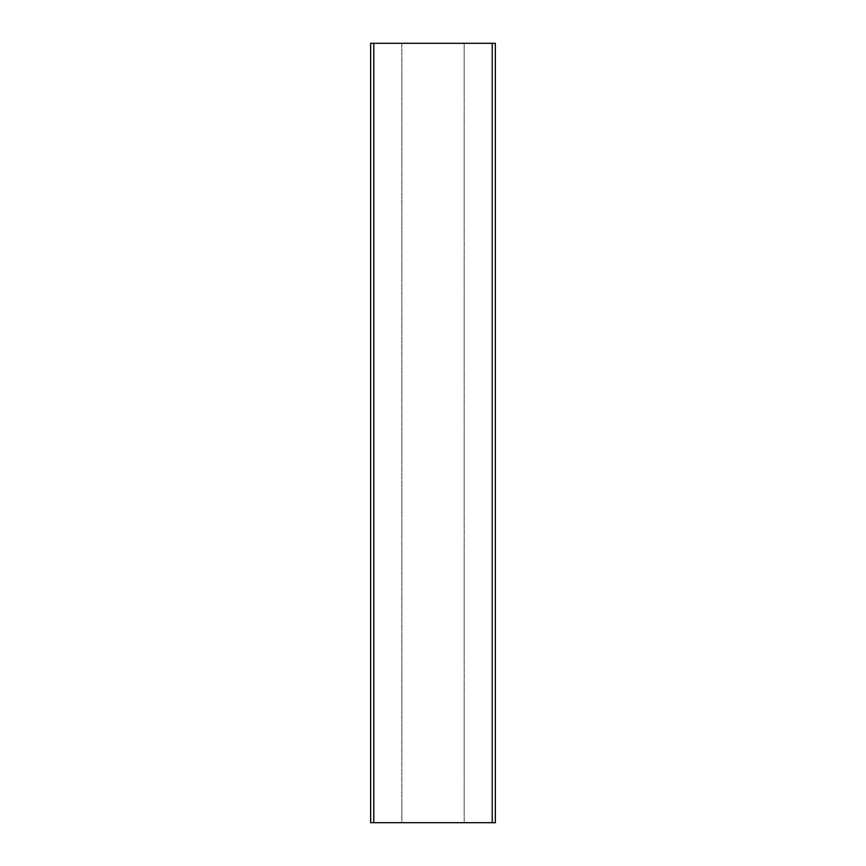 <?xml version="1.0" encoding="UTF-8"?>
<svg xmlns="http://www.w3.org/2000/svg" width="866" height="866" viewBox="0 0 866 866"><rect width="100%" height="100%" fill="white"/><g stroke="black" fill="none" stroke-linecap="round" stroke-linejoin="round"><path stroke-width="0.65" stroke-dasharray="4.33 3.25" d="M373.766 43.3L492.234 43.3L492.234 822.7L373.766 822.7L373.766 43.3L373.766 822.7L372.207 822.7L493.793 822.7L370.648 822.7L370.648 43.3L495.352 43.3L495.352 822.7L495.352 43.3L370.648 43.3L370.648 822.7L492.234 822.7L492.234 43.3L372.207 43.3L493.793 43.3L373.766 43.3M401.824 43.376L401.824 822.624L464.176 822.624L464.176 43.376L401.824 43.376L401.824 822.624L464.176 822.624L401.824 822.624L401.824 43.376L464.176 43.376L401.824 43.376L464.176 43.376L464.176 822.624L464.176 43.376L464.176 822.624L401.824 822.624L401.824 43.376M495.352 822.7L492.234 822.7L495.352 822.7M372.207 822.7L493.793 822.7L372.207 822.7M373.766 43.376L493.793 43.376L373.766 43.376M372.207 822.624L493.793 822.624L372.207 822.624"/><path stroke-width="1.3" d="M370.648 822.7L370.648 43.3L370.648 822.7L373.766 822.7L373.766 43.3L370.648 43.3L373.766 43.3L373.766 822.7L492.234 822.7L492.234 43.3L373.766 43.3L492.234 43.3L492.234 822.7L495.352 822.7L495.352 43.3L492.234 43.3L495.352 43.3L495.352 822.7L370.648 822.7"/></g></svg>
